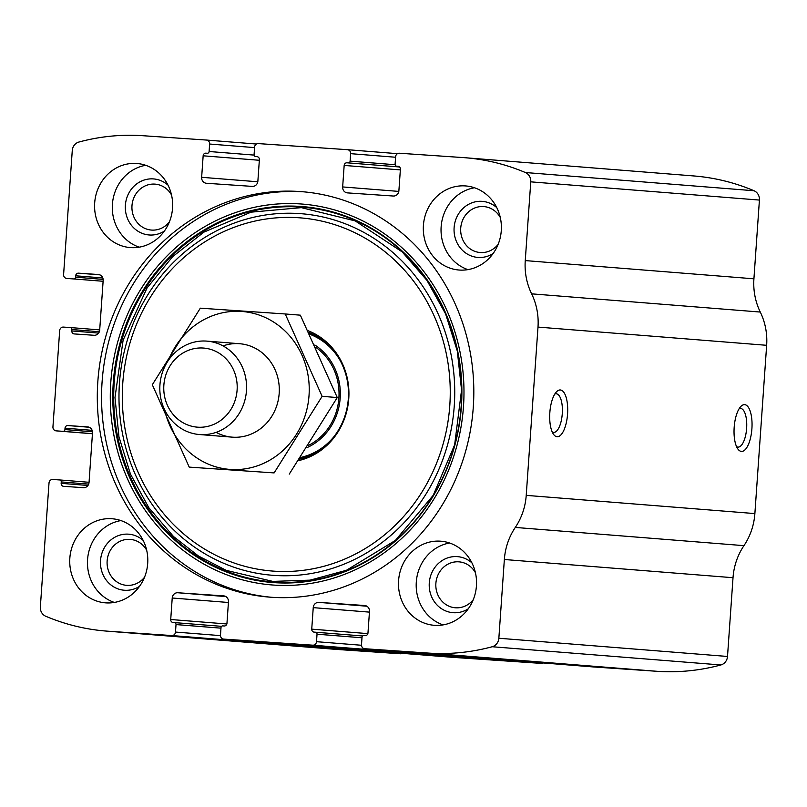 <?xml version="1.0" encoding="UTF-8"?>
<svg xmlns="http://www.w3.org/2000/svg" width="807" height="807" viewBox="0 0 807 807"><rect width="100%" height="100%" fill="white"/><g stroke="black" fill="none" stroke-linecap="round" stroke-linejoin="round"><path stroke-width="1.21" d="M257.009 156.659A2.814 2.603 -85.4 0 0 256.979 156.659L257.04 156.659A2.814 2.603 -85.4 0 1 259.38 159.635L257.877 181.141A5.619 5.205 -85.4 0 1 252.298 186.397L206.441 183.27A5.619 5.205 -85.4 0 1 206.39 183.26A5.619 5.205 -85.4 0 1 201.649 177.298L203.152 155.801A2.814 2.603 -85.4 0 1 205.946 153.169L207.238 153.259A1.876 1.735 -85.4 0 0 209.104 151.504L209.628 144.029A3.753 3.47 -85.4 0 0 206.461 140.055L142.839 135.707A224.931 208.105 -85.4 0 0 78.904 142.042A9.371 8.675 -85.4 0 0 72.267 150.536L63.602 274.491A3.753 3.47 -85.4 0 0 66.799 278.465L73.719 278.94A1.876 1.735 -85.4 0 0 75.576 277.194L103.145 279.383M75.576 277.194L75.676 275.792A2.814 2.603 -85.4 0 1 78.471 273.159L98.363 274.521A5.619 5.205 -85.4 0 1 103.165 280.483L99.695 330.033A5.619 5.205 -85.4 0 1 94.116 335.288L74.214 333.927A2.814 2.603 -85.4 0 0 74.214 333.927A2.814 2.603 -85.4 0 1 71.823 330.951L71.914 329.549A1.876 1.735 -85.4 0 0 70.33 327.561L63.4 327.087A3.753 3.47 -85.4 0 0 59.678 330.588L52.939 426.883A3.753 3.47 -85.4 0 0 56.137 430.857L63.057 431.331A1.876 1.735 -85.4 0 0 64.923 429.576L65.024 428.174A2.814 2.603 -85.4 0 1 67.808 425.551L87.711 426.913A5.619 5.205 -85.4 0 1 92.502 432.875L89.042 482.425A5.619 5.205 -85.4 0 1 83.454 487.68L63.561 486.318A2.814 2.603 -85.4 0 0 63.561 486.318A2.814 2.603 -85.4 0 1 61.161 483.343L61.261 481.94A1.876 1.735 -85.4 0 0 59.678 479.953L52.737 479.479A3.753 3.47 -85.4 0 0 49.015 482.979L40.35 606.935A9.371 8.675 -85.4 0 0 45.747 616.255A224.931 208.105 -85.4 0 0 106.02 631.054A224.931 208.105 -85.4 0 0 108.188 631.215L171.78 635.553A3.753 3.47 -85.4 0 0 175.502 632.052L176.017 624.578A1.876 1.735 -85.4 0 0 174.443 622.59A1.876 1.735 -85.4 0 0 174.423 622.58L173.122 622.5A2.814 2.603 -85.4 0 0 173.122 622.5A2.814 2.603 -85.4 0 1 170.721 619.514L172.224 598.007A5.619 5.205 -85.4 0 1 177.812 592.752L223.66 595.889A5.619 5.205 -85.4 0 1 228.462 601.851L226.959 623.357A2.814 2.603 -85.4 0 1 224.164 625.98L222.863 625.889A1.876 1.735 -85.4 0 0 221.007 627.644L220.482 635.119A3.753 3.47 -85.4 0 0 223.65 639.094A3.753 3.47 -85.4 0 0 223.68 639.104L312.783 645.186A3.753 3.47 -85.4 0 0 316.505 641.686L317.03 634.201A1.876 1.735 -85.4 0 0 315.446 632.214L314.135 632.123A2.814 2.603 -85.4 0 0 314.135 632.123A2.814 2.603 -85.4 0 1 311.734 629.147L313.237 607.641A5.619 5.205 -85.4 0 1 318.826 602.385L364.673 605.512A5.619 5.205 -85.4 0 1 364.724 605.522A5.619 5.205 -85.4 0 1 369.475 611.484L367.972 632.981A2.814 2.603 -85.4 0 1 365.178 635.613L363.876 635.523A1.876 1.735 -85.4 0 0 362.02 637.278L361.496 644.753A3.753 3.47 -85.4 0 0 364.693 648.727L428.275 653.075A224.931 208.105 -85.4 0 0 492.209 646.74A9.371 8.675 -85.4 0 0 498.857 638.246L504.355 559.503A61.857 57.226 -85.4 0 1 515.29 527.435A61.857 57.226 -85.4 0 0 526.225 495.367L537.997 327.087A61.857 57.226 -85.4 0 0 531.631 293.839A61.857 57.226 -85.4 0 1 525.256 260.59L530.764 181.847A9.371 8.675 -85.4 0 0 525.367 172.527A224.931 208.105 -85.4 0 0 465.104 157.728A224.931 208.105 -85.4 0 0 462.925 157.567L399.344 153.229A3.753 3.47 -85.4 0 0 395.622 156.729L395.097 164.214A1.876 1.735 -85.4 0 0 396.681 166.202L397.992 166.282A2.814 2.603 -85.4 0 0 397.992 166.282A2.814 2.603 -85.4 0 1 400.393 169.268L398.89 190.775A5.619 5.205 -85.4 0 1 393.302 196.03L347.454 192.893A5.619 5.205 -85.4 0 1 342.662 186.931L344.165 165.425A2.814 2.603 -85.4 0 1 346.949 162.802L348.251 162.893A1.876 1.735 -85.4 0 0 350.107 161.138L350.631 153.663A3.753 3.47 -85.4 0 0 347.474 149.688A3.753 3.47 -85.4 0 0 347.434 149.678L258.331 143.596A3.753 3.47 -85.4 0 0 254.609 147.106L254.084 154.581A1.876 1.735 -85.4 0 0 255.688 156.568L256.979 156.659M364.653 648.727L593.306 666.945A3.753 3.47 -85.4 0 0 593.347 666.945L656.928 671.293A224.931 208.105 -85.4 0 0 720.863 664.958A9.371 8.675 -85.4 0 0 727.511 656.464L733.018 577.711A61.857 57.226 -85.4 0 1 743.943 545.653A61.857 57.226 -85.4 0 0 754.878 513.585L766.65 345.305A61.857 57.226 -85.4 0 0 760.285 312.057A61.857 57.226 -85.4 0 1 753.92 278.808L759.417 200.065A9.371 8.675 -85.4 0 0 754.031 190.745A224.931 208.105 -85.4 0 0 693.758 175.946L465.104 157.728M452.263 657.312A3.753 3.47 -85.4 0 0 452.303 657.312L541.436 663.404A3.753 3.47 -85.4 0 0 543.313 662.961M106.02 631.054L334.673 649.272A224.931 208.105 -85.4 0 0 336.842 649.433L400.433 653.771A3.753 3.47 -85.4 0 0 402.3 653.327M751.902 428.739A23.433 8.887 -86.1 0 1 737.951 449.106A23.433 8.887 -86.1 0 1 734.168 427.428A23.433 8.887 -86.1 0 1 740.856 406.466A23.433 8.887 -86.1 0 1 751.902 428.739M567.563 414.052A23.433 8.887 -86.1 0 1 553.602 434.418A23.433 8.887 -86.1 0 1 549.829 412.74A23.433 8.887 -86.1 0 1 556.517 391.778A23.433 8.887 -86.1 0 1 567.563 414.052M271.374 597.271A203.374 188.162 -85.4 0 0 473.205 408.271A203.374 188.162 -85.4 0 0 301.707 191.662A203.374 188.162 -85.4 0 0 299.75 191.521A203.374 188.162 -85.4 0 0 97.909 380.511A203.374 188.162 -85.4 0 0 269.407 597.119A203.374 188.162 -85.4 0 0 271.374 597.271M136.554 163.468A42.176 39.018 94.6 0 1 136.958 163.498A42.176 39.018 94.6 0 1 172.506 208.63A42.176 39.018 94.6 0 1 130.26 247.578A42.176 39.018 94.6 0 1 94.701 202.658A42.176 39.018 94.6 0 1 136.554 163.468M465.286 185.913A42.176 39.018 94.6 0 1 465.7 185.943A42.176 39.018 94.6 0 1 501.248 231.084A42.176 39.018 94.6 0 1 459.001 270.022A42.176 39.018 94.6 0 1 423.433 225.103A42.176 39.018 94.6 0 1 465.286 185.913M111.709 518.73A42.176 39.018 94.6 0 1 112.123 518.76A42.176 39.018 94.6 0 1 147.661 563.901A42.176 39.018 94.6 0 1 105.414 602.839A42.176 39.018 94.6 0 1 69.856 557.919A42.176 39.018 94.6 0 1 111.709 518.73M440.451 541.174A42.176 39.018 94.6 0 1 440.854 541.204A42.176 39.018 94.6 0 1 476.402 586.346A42.176 39.018 94.6 0 1 434.156 625.294A42.176 39.018 94.6 0 1 398.597 580.374A42.176 39.018 94.6 0 1 440.451 541.174M206.461 140.055A3.753 3.47 -85.4 0 0 206.421 140.055L256.465 144.039L206.501 140.055M70.33 327.561A1.876 1.735 -85.4 0 0 70.32 327.561L99.705 329.902L70.35 327.561M59.678 479.953A1.876 1.735 -85.4 0 0 59.657 479.943L89.052 482.293L59.698 479.953M315.446 632.214A1.876 1.735 -85.4 0 0 315.436 632.214L362.625 635.977L315.466 632.214M223.65 639.094L452.303 657.312A3.753 3.47 -85.4 0 0 452.334 657.322L223.68 639.104M554.802 394.048A19.368 7.354 -86.1 0 1 556.275 393.766A19.368 7.354 -86.1 0 1 562.277 413.678A19.368 7.354 -86.1 0 1 553.632 432.421A19.368 7.354 -86.1 0 1 552.21 431.937M739.141 408.735A19.368 7.354 -86.1 0 1 740.614 408.453A19.368 7.354 -86.1 0 1 746.626 428.366A19.368 7.354 -86.1 0 1 737.971 447.108A19.368 7.354 -86.1 0 1 736.549 446.624M443.104 624.89A42.176 39.018 94.6 0 1 416.331 581.565A42.176 39.018 94.6 0 1 449.63 543.02M468.252 608.821A28.114 26.016 94.6 0 1 429.859 591.249A28.114 26.016 94.6 0 1 457.196 556.618A28.114 26.016 94.6 0 1 471.913 562.862M473.265 599.682A23.04 21.315 94.6 0 1 455.319 607.782A23.04 21.315 94.6 0 1 435.891 583.239A23.04 21.315 94.6 0 1 458.759 561.833A23.04 21.315 94.6 0 1 458.981 561.843A23.04 21.315 94.6 0 1 475.414 572.677M114.372 602.446A42.176 39.018 94.6 0 1 87.6 559.11A42.176 39.018 94.6 0 1 120.889 520.576M139.51 586.376A28.114 26.016 94.6 0 1 101.117 568.794A28.114 26.016 94.6 0 1 128.454 534.163A28.114 26.016 94.6 0 1 143.172 540.418M144.534 577.237A23.04 21.315 94.6 0 1 126.588 585.337A23.04 21.315 94.6 0 1 107.149 560.794A23.04 21.315 94.6 0 1 130.018 539.379A23.04 21.315 94.6 0 1 130.24 539.399A23.04 21.315 94.6 0 1 146.682 550.233M467.949 269.629A42.176 39.018 94.6 0 1 441.177 226.293A42.176 39.018 94.6 0 1 474.476 187.759M493.087 253.559A28.114 26.016 94.6 0 1 454.694 235.977A28.114 26.016 94.6 0 1 482.031 201.346A28.114 26.016 94.6 0 1 496.749 207.601M498.111 244.42A23.04 21.315 94.6 0 1 480.165 252.52A23.04 21.315 94.6 0 1 460.736 227.978A23.04 21.315 94.6 0 1 483.605 206.562A23.04 21.315 94.6 0 1 483.827 206.582A23.04 21.315 94.6 0 1 500.259 217.416M139.208 247.174A42.176 39.018 94.6 0 1 112.435 203.848A42.176 39.018 94.6 0 1 145.734 165.304M164.356 231.105A28.114 26.016 94.6 0 1 125.963 213.532A28.114 26.016 94.6 0 1 153.3 178.902A28.114 26.016 94.6 0 1 168.017 185.146M169.369 221.965A23.04 21.315 94.6 0 1 151.423 230.066A23.04 21.315 94.6 0 1 131.995 205.523A23.04 21.315 94.6 0 1 154.863 184.117A23.04 21.315 94.6 0 1 155.085 184.127A23.04 21.315 94.6 0 1 171.528 194.971M271.535 597.281A203.374 188.162 94.6 0 1 102.247 379.784A203.374 188.162 94.6 0 1 303.836 191.844M308.042 330.709A67.697 62.633 94.6 0 1 348.735 399.011A67.697 62.633 94.6 0 1 298.429 460.656M308.879 332.444A66.073 61.13 94.6 0 1 348.301 399.001A66.073 61.13 94.6 0 1 299.478 459.092M314.831 345.003A57.64 53.323 94.6 0 1 340.151 398.507A57.64 53.323 94.6 0 1 307.053 447.613M308.486 445.403A56.228 52.031 -85.4 0 0 338.859 398.436A56.228 52.031 -85.4 0 0 315.961 347.434M203.243 348.039A39.674 36.708 94.6 0 1 230.812 409.563A39.674 36.708 94.6 0 1 167.382 405.235A39.674 36.708 94.6 0 1 203.243 348.039M206.461 341.089A46.856 43.356 94.6 0 1 206.915 341.119A46.856 43.356 94.6 0 1 246.417 391.274A46.856 43.356 94.6 0 1 199.48 434.539A46.856 43.356 94.6 0 1 159.957 384.626A46.856 43.356 94.6 0 1 206.461 341.089M168.582 360.063A79.197 73.266 94.6 0 1 253.408 313.338A79.197 73.266 94.6 0 1 309.031 395.43A79.197 73.266 94.6 0 1 241.747 469.26A79.197 73.266 94.6 0 1 164.628 409.764M223.004 345.9A46.856 43.356 94.6 0 1 279.182 393.392A46.856 43.356 94.6 0 1 216.115 432.37M189.211 467.112L274.118 472.912L322.134 396.338L285.234 313.973L200.328 308.173L152.311 384.747L189.211 467.112L274.118 472.912M285.234 313.973L300.365 315.174L337.265 397.548L289.259 474.113M322.134 396.338L337.265 397.548M347.504 149.688L397.468 153.673L347.474 149.688M428.275 653.075L656.928 671.293M364.693 648.727L593.347 666.945M312.783 645.186L541.436 663.404M525.367 172.527L754.031 190.745M108.188 631.215L336.842 649.433M171.78 635.553L400.433 653.771M492.209 646.74L720.863 664.958M498.857 638.246L727.511 656.464M504.355 559.503L733.018 577.711M515.29 527.435L743.943 545.653M526.225 495.367L754.878 513.585M537.997 327.087L766.65 345.305M531.631 293.839L760.285 312.057M525.256 260.59L753.92 278.808M530.764 181.847L759.417 200.065M342.662 186.931L398.809 191.41M344.165 165.425L400.353 169.904M346.949 162.802L399.556 166.988M348.251 162.893L399.536 166.978M350.107 161.138L395.127 164.729M350.631 153.663L395.581 157.244M201.649 177.298L257.796 181.777M203.152 155.801L259.34 160.28M205.946 153.169L207.238 153.259M209.104 151.504L254.114 155.095M209.628 144.029L254.568 147.61M73.719 278.94L103.104 281.28M75.676 275.792L102.792 277.951M78.471 273.159L99.856 274.864M71.823 330.951L98.615 333.079M71.914 329.549L99.332 331.727M56.137 430.857L92.442 433.752L56.107 430.857M63.057 431.331L92.452 433.672M64.923 429.576L92.482 431.775M65.024 428.174L92.139 430.343M67.808 425.551L89.204 427.256M61.161 483.343L87.953 485.471M61.261 481.94L88.669 484.119M175.502 632.052L220.482 635.634M176.017 624.578L220.967 628.159M174.453 622.59L221.622 626.343L174.443 622.59M170.721 619.514L226.848 623.982M172.224 598.007L228.411 602.486M177.812 592.752L225.849 596.585M318.826 602.385L366.862 606.218M313.237 607.641L369.424 612.12M311.734 629.147L367.851 633.616M317.03 634.201L361.98 637.782M316.505 641.686L361.486 645.267M300.446 203.939A191.037 176.753 94.6 0 1 433.177 500.229A191.037 176.753 94.6 0 1 127.738 479.368A191.037 176.753 94.6 0 1 300.446 203.939M300.476 206.431A188.566 174.463 94.6 0 1 431.493 498.877A188.566 174.463 94.6 0 1 130.008 478.289A188.566 174.463 94.6 0 1 300.476 206.431M300.779 207.086A187.93 173.878 94.6 0 1 431.352 498.555A187.93 173.878 94.6 0 1 130.875 478.037A187.93 173.878 94.6 0 1 300.779 207.086M299.498 213.583A181.363 167.795 94.6 0 1 425.501 494.852A181.363 167.795 94.6 0 1 135.546 475.051A181.363 167.795 94.6 0 1 299.498 213.583M298.62 217.739A177.147 163.892 94.6 0 1 421.698 492.472A177.147 163.892 94.6 0 1 138.481 473.134A177.147 163.892 94.6 0 1 298.62 217.739M309.293 333.311A64.711 59.869 94.6 0 1 323.526 340.816M314.559 453.302A64.711 59.869 94.6 0 1 299.982 458.336M309.747 334.249A64.015 59.224 94.6 0 1 339.838 359.962M333.695 436.98A64.015 59.224 94.6 0 1 300.557 457.468M301.354 207.641L251.048 212.16L203.878 232.144L172.648 256.656L147.076 287.928L123.118 340.12L114.987 397.538L118.942 436.708L130.411 474.002L148.881 507.774L173.515 536.524L198.482 556.033L226.323 570.388L272.796 581.393L310.1 580.142L346.405 570.297L395.41 540.387L433.258 495.256L454.634 444.839L461.554 390.043L457.307 351.015L445.595 313.913L426.943 280.382L402.179 251.895L355.171 220.896L301.354 207.641M199.48 434.539L232.204 437.152M206.915 341.119L239.649 343.721"/></g></svg>
